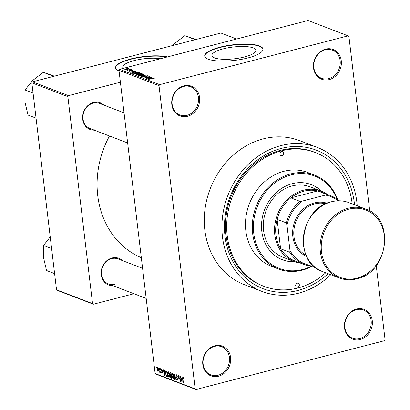 <?xml version="1.0" encoding="UTF-8"?>
<svg xmlns="http://www.w3.org/2000/svg" width="410" height="410" viewBox="0 0 410 410"><rect width="100%" height="100%" fill="white"/><g stroke="black" fill="none" stroke-linecap="round" stroke-linejoin="round"><path stroke-width="0.61" d="M329.215 79.607A15.928 13.689 -69 0 1 313.517 67.957A15.928 13.689 -69 0 1 325.581 49.123A15.928 13.689 -69 0 1 341.274 60.772A15.928 13.689 -69 0 1 329.215 79.607M325.273 49.769A15.093 12.966 111 0 0 313.875 63.57A15.093 12.966 111 0 0 321.594 78.3A15.093 12.966 111 0 0 328.717 78.653A15.093 12.966 111 0 0 340.115 64.852A15.093 12.966 111 0 0 332.397 50.122A15.093 12.966 111 0 0 325.273 49.769M360.205 339.526A15.928 13.689 -69 0 1 344.513 327.877A15.928 13.689 -69 0 1 356.572 309.043A15.928 13.689 -69 0 1 372.27 320.687A15.928 13.689 -69 0 1 360.205 339.526M356.269 309.688A15.093 12.966 111 0 0 344.866 323.485A15.093 12.966 111 0 0 352.585 338.219A15.093 12.966 111 0 0 359.713 338.568A15.093 12.966 111 0 0 371.111 324.771A15.093 12.966 111 0 0 363.393 310.037A15.093 12.966 111 0 0 356.269 309.688M218.509 376.226A15.928 13.689 -69 0 1 202.812 364.577A15.928 13.689 -69 0 1 214.871 345.743A15.928 13.689 -69 0 1 230.569 357.392A15.928 13.689 -69 0 1 218.509 376.226M214.568 346.388A15.093 12.966 111 0 0 203.17 360.19A15.093 12.966 111 0 0 210.889 374.919A15.093 12.966 111 0 0 218.012 375.273A15.093 12.966 111 0 0 229.41 361.471A15.093 12.966 111 0 0 221.692 346.742A15.093 12.966 111 0 0 214.568 346.388M187.513 116.307A15.928 13.689 -69 0 1 171.821 104.663A15.928 13.689 -69 0 1 183.88 85.823A15.928 13.689 -69 0 1 199.573 97.472A15.928 13.689 -69 0 1 187.513 116.307M183.572 86.474A15.093 12.966 111 0 0 172.174 100.271A15.093 12.966 111 0 0 179.893 115.005A15.093 12.966 111 0 0 187.016 115.353A15.093 12.966 111 0 0 198.419 101.557A15.093 12.966 111 0 0 190.701 86.823A15.093 12.966 111 0 0 183.572 86.474M160.438 58.732A22.166 5.925 -6.8 0 0 134.172 60.598A22.166 5.925 -6.8 0 0 122.749 67.281A22.166 5.925 -6.8 0 0 123.287 68.357M167.536 56.898A29.346 7.841 -6.8 0 0 130.708 58.963A29.346 7.841 -6.8 0 0 115.584 67.809A29.346 7.841 -6.8 0 0 119.054 70.915M166.875 57.067A29.346 7.841 -6.8 0 0 130.749 59.286A29.346 7.841 -6.8 0 0 115.61 67.968M244.478 56.959A22.166 5.925 173.2 0 1 211.878 55.524A22.166 5.925 173.2 0 1 223.306 48.841A22.166 5.925 173.2 0 1 255.901 50.276A22.166 5.925 173.2 0 1 244.478 56.959M219.842 47.206A29.346 7.841 -6.8 0 0 204.718 56.052A29.346 7.841 -6.8 0 0 247.865 57.953A29.346 7.841 -6.8 0 0 262.989 49.103A29.346 7.841 -6.8 0 0 219.842 47.206M263.005 49.267A29.346 7.841 -6.8 0 0 219.883 47.529A29.346 7.841 -6.8 0 0 204.739 56.211M94.187 130.134A14.253 12.249 -69 0 1 82.605 117.931A14.253 12.249 -69 0 1 93.495 102.49A14.253 12.249 -69 0 1 103.791 105.083M124.056 112.852L99.527 103.448A13.412 11.526 111 0 0 93.193 103.141A13.412 11.526 111 0 0 83.061 115.4A13.412 11.526 111 0 0 89.918 128.499A13.412 11.526 111 0 0 96.253 128.807M112.724 285.606A14.253 12.249 -69 0 1 101.142 273.398A14.253 12.249 -69 0 1 112.038 257.957A14.253 12.249 -69 0 1 122.329 260.555M142.593 268.324L118.065 258.92A13.412 11.526 111 0 0 111.73 258.608A13.412 11.526 111 0 0 101.598 270.872A13.412 11.526 111 0 0 108.46 283.966A13.412 11.526 111 0 0 114.79 284.279M328.108 273.68A74.2 63.76 -69 0 1 298.121 290.423A74.2 63.76 -69 0 1 225.013 236.17A74.2 63.76 -69 0 1 281.193 148.43A74.2 63.76 -69 0 1 354.522 204.79M352.18 203.893A71.683 61.602 111 0 0 315.321 152.499L314.121 152.038A71.683 61.602 111 0 0 280.276 150.378A71.683 61.602 111 0 0 226.13 215.911A71.683 61.602 111 0 0 262.795 285.898L263.994 286.359A71.683 61.602 111 0 0 297.834 288.02A71.683 61.602 111 0 0 325.765 272.783M357.218 205.825A77.131 66.287 111 0 0 317.273 147.41A77.131 66.287 111 0 0 280.855 145.622A77.131 66.287 111 0 0 222.594 216.142A77.131 66.287 111 0 0 262.041 291.448A77.131 66.287 111 0 0 298.459 293.232A77.131 66.287 111 0 0 330.803 274.71M317.273 147.41L299.659 140.656A77.131 66.287 111 0 0 263.24 138.872A77.131 66.287 111 0 0 204.979 209.387A77.131 66.287 111 0 0 244.432 284.694L262.041 291.448M348.09 35.849L308.059 20.5L119.612 69.311L159.644 84.66L348.09 35.849L348.92 36.464L369.733 211.012M376.242 265.588L385.077 339.7L384.442 340.689L195.995 389.5L155.964 374.151L155.139 373.536L195.17 388.885L195.995 389.5M157.491 367.478L158.45 369.866L157.993 371.711L157.035 369.364L157.312 367.462M159.592 368.354L160.33 372.536L160.002 371.788L159.782 372.398L159.516 372.085L159.895 371.291L159.592 368.354M159.71 371.67L160.177 371.214M162.032 369.523L161.366 370.127L162.529 372.336L162.099 373.284L161.366 371.89L162.017 372.695L162.288 372.326L161.125 370.133L161.581 369.051L162.36 370.599L161.504 369.61L162.011 369.477M162.017 372.695L162.519 372.265M166.122 370.86L166.87 371.147L167.536 376.759L166.409 376.231L165.496 373.331C165.24 371.706 165.45 370.881 166.122 370.86L165.809 370.824M170.263 372.449L171.052 372.752L171.723 378.368L170.934 378.061L170.063 376.38L170.196 375.309L169.684 373.802L170.263 372.449L169.95 372.408M174.352 374.017L176.028 380.019L174.573 374.725L174.491 379.424L174.224 379.327L174.352 374.017M179.79 376.098L180.713 381.812L178.832 376.795L179.114 381.197L178.442 375.586L180.323 380.593L179.79 376.098M183.46 377.815L183.772 379.229L183.08 377.917L182.855 378.235L183.367 382.832L182.66 378.922L183.014 377.267L183.46 377.815L182.855 378.235M159.644 84.66L159.008 85.649L118.982 70.3L155.139 373.536M159.008 85.649L195.17 388.885M181.922 376.918L182.189 377.021L182.086 382.34L180.333 376.308L181.02 378.174L181.902 378.512L181.922 376.918M176.935 375.247L176.443 375.375L176.044 376.139L177.663 379.245L177.12 380.506L176.156 378.532L177.033 379.844L177.258 378.527L176.336 377.533L175.787 376.052L176.387 374.725L177.458 376.944L176.254 375.35L176.9 375.186M177.033 379.844L177.689 379.742M176.115 374.699L176.387 374.725M173.23 374.356L173.707 376.375C173.953 377.989 173.743 378.85 173.076 378.953L171.754 375.693L171.764 373.771L172.39 373.192L173.23 374.356M169.043 372.752L169.525 374.771C169.771 376.385 169.561 377.246 168.894 377.349L167.567 374.089L167.577 372.167L168.208 371.588L169.043 372.752M164.748 370.332L165.015 370.435L164.907 375.755L163.159 369.723L163.846 371.588L164.728 371.926L164.748 370.332M160.32 368.636L160.669 369.533L160.32 368.636M158.573 367.965L158.921 368.867L158.573 367.965M156.169 367.042L156.523 367.944L156.169 367.042M129.683 68.947L128.95 69.136L129.698 69.105M131.431 69.618L130.698 69.802L131.446 69.777M135.853 71.314L129.965 72.339L134.265 70.704L133.229 71.289L134.111 71.627L135.874 71.458M134.147 73.984C133.783 73.631 134.331 73.277 135.792 72.929L139.39 72.626L139.323 73.113L137.821 73.667L133.942 73.81M139.441 73.036L139.39 72.626L139.323 73.113M138.329 75.589C137.965 75.235 138.513 74.881 139.979 74.533L143.577 74.23L143.505 74.717L142.003 75.271L138.124 75.414M143.628 74.64L143.577 74.23L143.505 74.717M147.626 76.183L147.574 75.763L146.693 76.532L146.37 76.455L146.954 75.911L145.56 75.937L144.499 77.054L142.373 77.141L143.136 76.45L143.454 76.532L142.962 76.983L144.704 76.788L144.469 76.306L145.299 75.845L147.81 75.952M147.154 76.393L146.954 75.911M145.155 76.813L145.084 76.204L145.319 76.608M142.854 77.239L142.813 76.86L142.993 77.244M144.725 76.993L144.643 76.547M153.032 77.9L147.144 78.925L151.444 77.29L150.403 77.874L151.285 78.213L153.048 78.043M154.237 78.551L153.155 78.93L152.833 78.848L153.591 78.454L152.93 78.448L148.44 79.422L151.91 78.525L154.227 78.556M153.688 78.776L153.591 78.454M150.9 77.08L146.042 78.505L148.794 76.926L144.438 77.89L149.553 76.562L146.806 78.141L150.916 77.239M145.463 74.999L141.353 76.706L145.007 75.204L139.549 76.014L145.483 75.179M136.258 74.753L136.843 74.154L139.098 73.523L142.162 73.733L137.053 75.056L136.028 74.579M131.846 73L133.686 72.139L137.232 71.842L137.98 72.129L132.866 73.451L131.83 72.954M132.804 70.392L132.768 70.084L132.194 70.633L131.871 70.551L132.215 70.218L131.297 70.233L130.559 71.032L128.924 71.089L129.396 70.587L129.719 70.669L129.447 70.945L130.231 70.956L130.949 70.161L132.942 70.228M131.871 70.551L132.215 70.218M131.026 70.346L131.169 70.694M129.719 70.669L129.473 71.176M130.457 70.822L130.283 70.489M130.703 69.336L127.238 70.397L127.577 70.146L126.567 70.054L130.718 69.495M128.709 68.824L128.673 68.516L127.459 69.29L124.824 69.515L126.003 68.752L128.832 68.649M236.565 39.017L220.928 33.025L32.482 81.831L68.511 95.648L67.875 96.637L31.847 82.825L56.529 289.793L92.557 303.61L93.383 304.225L57.354 290.408L56.529 289.793M67.875 96.637L92.557 303.61M133.906 293.724L93.383 304.225M120.402 82.205L68.511 95.648M109.47 135.997A88.867 76.373 111 0 0 141.327 257.69M31.847 82.825L32.482 81.831M118.982 70.3L119.612 69.311M150.45 78.274L150.403 77.874M148.876 78.628L150.603 78.331L149.891 78.059L147.79 78.833L148.891 78.771M139.169 74.974L138.923 75.435L141.757 75.168L142.982 74.384L139.169 74.974L138.959 75.696M143.177 74.886L142.982 74.384M137.396 74.805L138.923 74.41L137.186 74.225L136.95 74.635L137.411 74.963M137.186 74.225L136.996 75.035M139.518 74.256L141.312 73.79L139.359 73.615L139.016 74.061L139.538 74.41M139.072 74.533L139.016 74.061L138.785 73.908L138.841 74.379M134.982 73.369L134.741 73.831L137.57 73.564L138.795 72.78L134.982 73.369L134.772 74.092M138.99 73.282L138.795 72.78M137.288 72.309L137.232 71.842M133.209 73.2L137.124 72.186L135.285 71.955L133.932 72.242L132.497 72.862L133.229 73.359M132.804 73.431L132.758 73.026M132.553 73.334L132.497 72.862M133.276 71.688L133.229 71.289M131.697 72.042L133.424 71.745L132.717 71.473L130.616 72.247L131.718 72.186M131.031 70.858L130.949 70.161M125.301 69.597L125.265 69.3L127.202 69.193L128.135 68.654L126.29 68.844L125.388 69.597M128.268 69.044L128.135 68.654M182.086 382.166L181.814 382.238M182.163 378.445L181.902 378.512M181.85 380.68L181.897 379.132L181.184 378.86L181.861 381.695L182.117 380.608M182.158 378.609L181.184 378.86M176.777 377.42L176.336 377.533M174.491 379.255L174.224 379.327M172.779 373.51L171.764 373.771M172.933 373.73L172.472 373.853L172.01 375.806L172.999 378.297L173.748 378.169M172.999 378.297L173.456 376.272L172.297 373.833L172.902 373.679M171.667 377.871L170.934 378.061M170.796 375.155L170.196 375.309M171.39 377.61L171.19 375.934L170.452 375.703L170.309 376.385L170.95 377.441L171.626 377.554M171.38 375.463L170.452 375.703M171.113 375.278L170.878 373.31L170.083 373.069L169.94 373.894L170.611 375.083L171.349 375.217M171.072 372.91L170.083 373.069M168.597 371.906L167.577 372.167M168.746 372.126L168.284 372.244L167.823 374.202L168.812 376.693L169.566 376.564M168.812 376.693L169.268 374.668L168.115 372.229L168.715 372.075M167.444 375.96L166.409 376.231M167.444 375.944L166.691 371.706L165.947 371.491L166.88 371.25M166.896 371.357L165.691 372.101L165.753 373.433L166.378 375.586L167.208 376.006M164.912 375.58L164.641 375.652M164.984 371.86L164.728 371.926M164.676 374.089L164.717 372.546L164.01 372.275L164.687 375.109L164.943 374.022M164.974 372.485L164.717 372.546M164.984 372.024L164.01 372.275M162.442 371.88L162.165 371.952M159.987 371.962L159.516 372.085M160.213 371.542L159.813 371.644M157.937 367.96L157.553 368.062L157.286 369.425L157.932 371.127L158.501 371.014M157.932 371.127L158.198 369.774L157.455 368.052L157.922 367.934M158.501 370.983L158.106 371.086M337.989 200.813A36.049 30.981 111 0 0 325.376 195.098L326.842 194.463A36.89 31.703 -69 0 1 330.486 195.575L321.276 192.044A36.89 31.703 111 0 0 317.632 190.932L290.854 197.866A36.89 31.703 111 0 0 277.104 219.35A36.89 31.703 111 0 0 275.935 234.812A36.89 31.703 111 0 0 280.609 248.762A36.89 31.703 111 0 0 294.867 260.934L304.071 264.46A36.89 31.703 -69 0 1 289.814 252.288L289.972 250.397A36.049 30.981 111 0 0 309.981 265.244L312.236 264.66M300.812 263.215A37.725 32.421 -69 0 1 294.165 261.559A37.725 32.421 -69 0 1 274.803 234.848A37.725 32.421 -69 0 1 287.856 198.999A37.725 32.421 -69 0 1 321.179 191.106A37.725 32.421 -69 0 1 327.226 194.325M326.842 194.463L317.632 190.932A36.89 31.703 111 0 0 290.854 197.866L300.064 201.397L302.329 201.069A36.049 30.981 111 0 0 286.954 225.08L286.308 222.881L277.104 219.35L280.609 248.762L289.814 252.288M286.954 225.08L289.972 250.397M309.981 265.244L307.715 265.577A36.89 31.703 -69 0 1 304.071 264.46M325.376 195.098L302.329 201.069M286.308 222.881A36.89 31.703 -69 0 1 300.064 201.397M330.486 195.575A36.89 31.703 -69 0 1 339.024 200.797M281.573 151.638A2.096 1.799 111 0 0 279.989 153.555A2.096 1.799 111 0 0 281.06 155.605A2.096 1.799 111 0 0 282.054 155.651A2.096 1.799 111 0 0 283.638 153.735A2.096 1.799 111 0 0 282.562 151.69A2.096 1.799 111 0 0 281.573 151.638M297.26 283.202A2.096 1.799 111 0 0 295.677 285.119A2.096 1.799 111 0 0 296.753 287.169A2.096 1.799 111 0 0 297.742 287.215A2.096 1.799 111 0 0 299.326 285.298A2.096 1.799 111 0 0 298.249 283.254A2.096 1.799 111 0 0 297.26 283.202M321.614 191.28A40.241 34.584 111 0 0 311.272 184.618A40.241 34.584 111 0 0 292.268 183.685A40.241 34.584 111 0 0 261.872 220.477A40.241 34.584 111 0 0 282.454 259.766A40.241 34.584 111 0 0 294.6 261.724M282.254 259.689A40.241 34.584 111 0 0 294.19 261.575M337.035 199.178A49.466 42.507 111 0 0 291.218 174.86A49.466 42.507 111 0 0 253.769 233.351A49.466 42.507 111 0 0 302.508 269.524A49.466 42.507 111 0 0 312.902 265.342M313.235 265.659A50.302 43.229 -69 0 1 302.201 270.169A50.302 43.229 -69 0 1 278.452 269.006A50.302 43.229 -69 0 1 252.724 219.893A50.302 43.229 -69 0 1 290.721 173.907A50.302 43.229 -69 0 1 314.47 175.07A50.302 43.229 -69 0 1 337.712 199.701M314.47 175.07L307.664 172.461A50.302 43.229 111 0 0 283.92 171.293A50.302 43.229 111 0 0 245.918 217.285A50.302 43.229 111 0 0 271.645 266.397L278.452 269.006M315.321 152.499A71.683 61.602 111 0 0 281.48 150.839A71.683 61.602 111 0 0 227.33 216.372A71.683 61.602 111 0 0 263.994 286.359M294.165 261.559L282.956 257.265A37.725 32.421 -69 0 1 263.661 220.431A37.725 32.421 -69 0 1 292.156 185.94A37.725 32.421 -69 0 1 309.97 186.811L321.179 191.106M321.204 191.121A40.241 34.584 111 0 0 311.072 184.541M195.268 39.673L184.854 35.675L195.949 39.493M172.456 45.577L174.117 43.885L184.854 35.675M54.597 273.603L46.555 270.518L43.46 257.377L43.568 245.457L50.22 236.893M51.609 248.542L43.568 245.457M36.059 118.131L28.018 115.051L24.923 101.905L25.03 89.99L32.564 80.55L43.296 72.339L54.397 76.157M53.715 76.332L43.296 72.339M33.072 93.07L25.03 89.99M306.06 255.21A27.665 23.775 -69 0 1 294.221 227.827A27.665 23.775 -69 0 1 314.921 203.852A27.665 23.775 -69 0 1 325.776 203.785M306.613 256.434A28.505 24.497 -69 0 1 292.965 228.426A28.505 24.497 -69 0 1 314.424 202.899A28.505 24.497 -69 0 1 327.011 203.242M145.263 76.731L145.227 76.434M141.435 73.923L141.373 73.431M131.108 70.807L131.072 70.494M177.212 377.892L176.812 377.994M171.39 375.575L170.714 375.75M167.485 376.318L166.824 376.488M162.288 371.496L161.847 371.609M348.295 208.229A36.89 31.703 -69 0 1 365.71 209.079C395.348 218.299 388.326 272.691 356.828 278.831C350.76 280.368 344.912 280.081 339.301 277.97A36.89 31.703 -69 0 1 320.43 241.956A36.89 31.703 -69 0 1 348.295 208.229M357.018 278.175A36.049 30.981 111 0 0 384.313 235.545A36.049 30.981 111 0 0 348.792 209.182A36.049 30.981 111 0 0 321.496 251.812A36.049 30.981 111 0 0 357.018 278.175M322.486 271.522C292.848 262.297 299.874 207.911 331.367 201.771C337.44 200.234 343.283 200.521 348.9 202.637A36.89 31.703 111 0 0 331.485 201.781A36.89 31.703 111 0 0 303.62 235.509A36.89 31.703 111 0 0 322.486 271.522L339.301 277.97A36.89 31.703 -69 0 0 356.715 278.826M144.745 76.701L144.776 76.972M138.78 75.302L138.826 75.686M136.679 74.476L136.735 74.938M134.593 73.698L134.639 74.082M132.327 70.305L132.358 70.581M129.35 70.868L129.386 71.171M182.998 377.912L183.449 377.794M162.165 372.716L162.555 372.613M159.767 371.675L160.218 371.562M108.46 283.966L146.18 298.434M127.643 142.962L89.918 128.499M348.9 202.637L365.71 209.079"/></g></svg>
